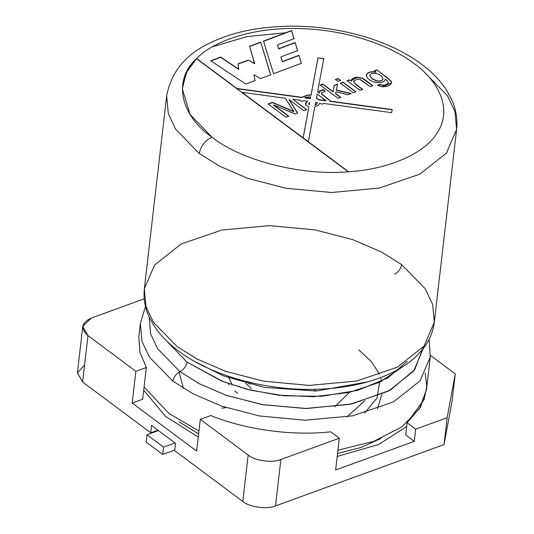 <?xml version="1.0" encoding="UTF-8"?>
<svg xmlns="http://www.w3.org/2000/svg" width="534" height="534" viewBox="0 0 534 534"><rect width="100%" height="100%" fill="white"/><g stroke="black" fill="none" stroke-linecap="round" stroke-linejoin="round"><path stroke-width="0.8" d="M423.162 348.655L413.643 371.103L388.592 391.088L350.044 404.325L305.061 408.517L261.94 404.532L226.069 395.24L199.028 383.599L179.971 371.657C183.823 369.561 186.166 366.377 186.993 362.105L165.467 339.771L186.993 362.105C186.166 366.377 183.823 369.561 179.971 371.657L157.663 348.802L150.635 333.85L149.166 316.949L150.635 333.85L157.663 348.802L179.971 371.657C176.113 373.753 173.77 376.937 172.943 381.209L149.407 357.119L141.951 341.359L140.322 323.557L138.827 336.467L139.881 352.126L146.336 367.492L142.665 399.252L132.185 403.063L196.632 451.103L200.303 419.35L210.783 415.539C245.333 429.71 292.745 436.144 330.72 431.826L339.304 438.22L335.632 469.98L414.277 441.358L415.692 429.149L447.145 417.701L455.262 373.893L430.431 355.384L455.262 373.893L452.151 400.76L455.262 373.893L447.145 417.701L415.692 429.149L414.277 441.358L335.632 469.98L339.304 438.22L280.884 459.48L275.517 505.892L444.041 444.568L447.145 417.701L444.041 444.568L452.151 400.76L444.041 444.568L275.517 505.892C267.28 509.616 249.291 507.173 242.81 501.453L248.177 455.041L200.303 419.35L196.632 451.103L132.185 403.063L135.856 371.304L87.983 335.619L82.616 382.024L150.742 432.814L151.589 425.491L175.526 443.333L174.678 450.663L242.81 501.453L174.678 450.663L175.526 443.333L151.589 425.491L150.742 432.814L82.616 382.024L77.39 372.872L84.586 365.016M82.763 326.394L77.397 372.799L82.616 382.024L87.983 335.619L82.763 326.394L91.234 318.097L144.227 298.813L91.234 318.097C81.328 322.736 80.247 328.577 87.983 335.619L135.856 371.304L132.185 403.063L142.665 399.252L146.336 367.492L135.856 371.304L146.336 367.492L139.881 352.113L138.833 336.427M414.277 441.358L405.693 434.963L414.277 441.358M157.917 430.204L150.742 432.814L157.917 430.204M200.303 419.35L248.177 455.041C254.665 460.769 272.647 463.212 280.884 459.48L339.304 438.22L330.72 431.826C292.745 436.144 245.333 429.71 210.783 415.539L200.303 419.35M425.231 372.952L426.759 386.402L424.109 399.545L407.108 422.748L415.692 429.149L407.108 422.748L405.693 434.963L407.108 422.748L420.425 407.255L426.512 389.533L419.484 408.79L401.802 426.906L373.666 441.378L337.922 450.175L373.666 441.378L401.802 426.906L419.484 408.79L426.512 389.533L430.264 357.106L420.058 380.829L393.451 401.908L352.627 415.832L305.074 420.211L259.524 415.966L221.643 406.134L193.088 393.825L172.943 381.209L193.088 393.825L221.643 406.134L259.524 415.966L305.074 420.211L352.627 415.832L393.451 401.908L420.058 380.829L430.264 357.106L429.096 339.337M280.884 459.48C272.647 463.212 254.665 460.769 248.177 455.041L242.81 501.453C249.291 507.173 267.28 509.616 275.517 505.892L280.884 459.48M236.869 88.484L196.666 58.513L187.361 70.775L182.568 85.433L187.361 70.775L196.666 58.513L236.869 88.484L301.683 97.275L308.185 94.965L311.088 95.019L317.977 57.819L323.758 58.6L317.637 91.661L319.359 92.949L319.252 90.987L323.938 89.558L325.039 91.407L321.501 92.669L321.702 93.924L330.573 101.013L330.199 101.146L392.216 109.57L391.642 112.667L323.844 103.462L321.835 104.19L319.733 103.169L318.337 105.305L314.793 107.027L308.338 141.764L348.548 171.741C383.425 169.819 423.876 155.921 437.76 131.938C452.805 108.248 437.746 80.314 414.17 63.613C392.176 46.345 346.993 29.363 299.113 28.576C251.1 27.114 212.125 42.119 196.666 58.513C212.125 42.119 251.1 27.114 299.113 28.576C346.993 29.363 392.176 46.345 414.17 63.613C437.746 80.314 452.805 108.248 437.76 131.938C423.876 155.921 383.425 169.819 348.548 171.741C302.444 176.113 241.174 160.627 211.938 137.205C205.076 140.442 200.857 145.875 199.289 153.505L219.434 166.121L247.99 178.423L285.87 188.262L331.427 192.5L378.973 188.128L419.797 174.197L446.404 153.125L456.61 129.395L446.404 153.125L419.797 174.197L378.973 188.128L331.427 192.5L285.87 188.262L247.99 178.423L219.434 166.121L199.289 153.505C200.857 145.875 205.076 140.442 211.938 137.205C179.771 114.85 172.916 79.553 196.666 58.513L186.306 72.631L182.334 88.831L189.991 114.336L211.938 137.205C241.174 160.627 302.444 176.113 348.548 171.741L303.132 137.879L308.872 107L305.515 104.437L305.648 103.002L307.677 101.266L304 100.766L301.383 101.42L300.589 100.305L292.725 99.237L306.743 109.684L303.966 110.698L289.048 99.578L297.632 113.001L295.042 113.942L273.602 104.918L288.767 116.225L285.977 117.24L268.168 103.963L272.52 102.381L293.927 111.506L285.303 98.229L242.109 92.362L285.303 98.229L293.9 111.753L272.52 102.381L268.168 103.963L285.977 117.24L288.767 116.225L273.602 104.918L295.042 113.942L297.632 113.001L289.048 99.578L303.966 110.698L306.743 109.684L292.725 99.237L306.71 109.931L292.725 99.237L300.589 100.305L301.383 101.42L304 100.766L307.677 101.266L305.421 103.656L305.515 104.437L308.872 107L303.125 138.112L308.872 107L303.152 137.885L242.109 92.362M376.797 69.867L387.944 78.178L391.469 81.642C391.802 84.706 388.725 86.448 382.237 86.855L377.418 85.126L380.328 84.405L382.671 85.16C385.394 85.073 387.25 84.399 388.251 83.144L387.931 81.375L385.334 79.232C384.18 82.203 380.969 83.284 375.696 82.476C371.29 81.408 368.3 79.526 366.724 76.843L366.691 74.186C368.206 72.05 371.29 71.302 375.949 71.95L374.347 70.755L376.797 69.867L387.918 78.425L391.442 81.889L391.616 82.85L391.442 81.889L387.918 78.425L376.797 69.867L374.347 70.755L375.949 71.95C371.29 71.302 368.206 72.05 366.691 74.186L366.357 75.147L366.724 76.843C368.3 79.526 371.29 81.408 375.696 82.476C380.969 83.284 384.18 82.203 385.334 79.232L387.931 81.375L388.251 83.144C387.25 84.399 385.394 85.073 382.671 85.16L380.328 84.405L377.418 85.126L382.237 86.855L391.636 82.73L391.469 81.642L387.944 78.178L376.797 69.867M355.931 91.788L353.241 92.762L340.325 83.137L343.015 82.156L355.931 91.788L343.015 82.156L340.325 83.137L353.241 92.762L355.931 91.788M340.719 97.322L338.049 98.296L320.24 85.019L322.91 84.045L333.056 91.608L334.124 85.393L337.581 84.138L336.347 89.906L351.085 93.55L347.808 94.745L335.973 91.728L335.599 93.503L340.719 97.322L335.599 93.503L335.973 91.728L347.808 94.745L351.085 93.55L336.347 89.906L337.581 84.138L334.124 85.393L333.056 91.608L322.91 84.045L320.24 85.019L338.049 98.296L340.719 97.322M245.8 84.072L210.81 60.769L220.696 57.071L238.751 69.2L238.031 63.873L248.277 60.042L254.618 63.473L249.638 46.244L260.732 42.099L270.645 74.787L260.512 78.571L253.89 74.8L255.085 80.601L245.8 84.072L255.085 80.601L253.89 74.8L255.058 80.848L253.89 74.8L260.512 78.571L270.645 74.787L260.732 42.099L270.611 75.027L260.732 42.099L249.638 46.244L254.591 63.72L248.277 60.042L254.591 63.72L248.277 60.042L238.031 63.873L238.725 69.44L220.696 57.071L210.81 60.769L245.8 84.072M340.612 80.367L337.922 81.342L335.432 79.486L338.122 78.511L340.612 80.367L338.122 78.511L335.432 79.486L337.922 81.342L340.612 80.367M362.653 89.338L359.983 90.313L347.067 80.687L349.483 79.806L351.319 81.175C351.158 78.992 353.134 77.644 357.239 77.136L362.573 78.211L372.792 85.654L370.115 86.628L362.272 80.774L359.949 79.399L357.8 79.012L353.481 81.135L355.617 84.092L362.653 89.338L355.617 84.092L353.481 81.135L357.8 79.012L359.949 79.399L370.115 86.628L372.792 85.654L364.862 79.74L362.573 78.211L357.239 77.136L351.292 80.46L351.319 81.175L349.483 79.806L347.067 80.687L359.983 90.313L362.653 89.338M273.541 73.699L263.509 41.058L291.591 30.558L294.027 38.702L277.513 44.876L278.561 48.714L295.128 42.52L297.598 50.637L280.957 56.858L282.359 61.53L299.007 55.302L301.37 63.292L273.541 73.699L301.37 63.292L299.007 55.302L301.336 63.539L299.007 55.302L282.332 61.77L298.98 55.543L282.332 61.77L280.931 57.105L282.332 61.77L280.957 56.858L297.598 50.637L295.128 42.52L297.572 50.884L295.128 42.52L278.534 48.961L295.102 42.76L278.534 48.961L277.513 44.876L278.534 48.961L277.513 44.876L294.027 38.702L291.591 30.558L263.509 41.058L273.541 73.699M242.089 92.375L303.125 138.112M316.462 97.989L318.584 99.571L326.007 100.579L317.203 94.017L316.435 98.236L318.558 99.818L316.462 97.989L317.203 94.017L325.98 100.826L318.558 99.818L316.462 97.989M308.358 141.757L314.793 107.027L318.337 105.305L319.733 103.169L321.835 104.19L323.844 103.462L391.642 112.667L392.216 109.57L330.199 101.146L330.573 101.013L321.702 93.924L321.501 92.669L325.039 91.407L323.938 89.558L319.252 90.987L319.112 91.441M305.415 103.776L307.677 101.266L305.415 103.776M304.974 97.969L305.922 97.348L310.721 97.008L310.421 98.71L304.974 97.969L310.421 98.71L310.721 97.008L309.733 96.794L305.001 97.729L310.448 98.47L310.721 97.008L310.421 98.71L304.974 97.969M319.252 90.987L319.332 93.19L317.637 91.661L319.332 93.19L317.637 91.661L323.758 58.6L317.977 57.819L323.731 58.847L317.977 57.819L311.088 95.019L308.185 94.965L301.683 97.275L308.158 95.206L311.062 95.266L317.95 58.059L311.062 95.266M315.133 105.278L316.922 104.037L317.323 102.822L316.922 104.037L315.133 105.278M317.356 102.581L315.654 102.348L317.356 102.581L316.949 103.79L317.329 102.989M316.949 103.79L315.16 105.031L316.949 103.79M308.846 103.923L309.193 103.009L308.846 103.923L309.299 104.664L308.806 103.896L309.273 104.911L309.68 102.635L309.273 104.911L308.819 104.17L309.166 103.256L308.819 104.17M309.193 103.009L309.68 102.635L309.193 103.009M330.172 101.393L392.19 109.81L330.172 101.393M334.705 406.821L349.383 392.403M247.776 381.897L249.612 384.226M251.2 388.478L245.773 383.232M313.972 391.122L315.901 389.306M228.225 376.21L232.17 384.914M237.723 393.384L234.806 391.035M229.126 384.8L228.318 383.579M346.966 416.9L364.929 400.6M144.347 288.76L154.56 265.031L181.159 243.951L221.984 230.027L269.536 225.648L315.087 229.894L352.974 239.726L381.53 252.035L401.668 264.65C400.84 268.922 398.498 272.106 394.646 274.202C398.498 272.106 400.84 268.922 401.668 264.65L425.211 288.747L432.667 304.5L434.289 322.302L424.083 346.032L397.476 367.112L356.652 381.036L309.106 385.414L263.549 381.169L225.668 371.337L197.113 359.028L176.968 346.412L197.113 359.028L225.668 371.337L263.549 381.169L309.106 385.414L356.652 381.036L397.476 367.112L424.083 346.032L434.289 322.302C433.134 331.914 429.329 340.812 422.888 349.002L415.993 356.518C408.657 363.414 399.632 369.301 388.919 374.167C368.46 383.339 344.543 388.372 317.163 389.266C266.773 391.035 211.818 376.069 178.79 351.212C165.18 341.146 155.414 329.952 149.473 317.617C144.981 308.091 143.272 298.473 144.347 288.76L145.976 306.563L153.432 322.322L176.968 346.412L153.432 322.322L145.976 306.563L144.347 288.76L166.668 95.846L168.297 113.655L175.753 129.408L199.289 153.505L175.753 129.408L168.297 113.655L166.668 95.846C171.381 70.702 187.381 52.359 214.668 40.818C225.675 35.932 237.85 32.254 251.2 29.77C289.642 23.102 328.403 25.692 367.485 37.554C388.392 44.148 406.341 52.973 421.339 64.027C431.692 71.696 439.969 80.193 446.157 89.525L451.564 99.304C456.043 109.136 457.725 119.169 456.61 129.395L454.988 111.593L447.532 95.833L423.989 71.743M212.318 46.852L246.928 36.606L285.67 32.774M195.317 361.805L223.532 375.949L264.751 387.464L316.555 391.028L367.986 381.783L316.555 391.028L264.751 387.464L223.532 375.949L195.317 361.805M402.089 367.145L379.874 382.217L348.982 392.49L313.538 396.709L278.334 395.167L247.042 389.326L221.41 380.949L186.993 362.105L223.379 381.73L250.786 390.261L284.208 395.787L321.321 396.315L357.613 390.387L387.637 378.079L407.329 361.244M145.515 306.523L140.322 323.557L141.951 341.359L149.407 357.119L172.943 381.209C173.77 376.937 176.113 373.753 179.971 371.657L199.242 383.706L226.656 395.44L263.062 404.732L306.756 408.517L352.053 403.904L390.401 390.114L414.724 369.661L423.308 346.993M144.073 387.037L169.191 413.643L198.955 430.998L169.191 413.643L144.073 387.037M380.862 438.534L360.997 447.452L337.535 453.546M198.621 433.895L179.01 421.767M377.465 408.924L381.783 394.399M183.482 388.345L179.017 372.158M364.749 412.962L377.104 397.863L379.554 382.371M226.129 407.636L221.757 408.116M146.136 442.085L162.71 454.441L163.558 447.112L146.983 434.756L146.136 442.085L146.983 434.756L158.438 430.591L146.983 434.756L163.558 447.112L175.012 442.946L163.558 447.112L162.71 454.441L174.751 450.062L162.71 454.441L146.136 442.085M196.639 58.753L348.522 171.981L196.639 58.753M210.783 61.01L220.696 57.071L238.725 69.44L220.669 57.312L210.783 61.01M249.612 46.491L260.705 42.34L249.612 46.491M237.997 64.12L248.25 60.282L237.997 64.12M268.141 104.21L272.52 102.381L293.9 111.753L272.494 102.628L268.141 104.21M289.021 99.818L297.605 113.241L289.021 99.818M273.575 105.165L288.74 116.472L273.575 105.165M330.539 101.26L321.675 94.164L330.539 101.26M325.012 91.648L323.911 89.805L319.105 91.568L323.938 89.558L325.012 91.648M310.995 95.252L308.158 95.206L301.65 97.522L236.876 88.724M315.654 102.348L315.16 105.031L315.654 102.348M321.415 93.096L321.501 92.669M321.475 92.909L321.675 94.164M320.206 85.26L322.91 84.045L333.029 91.848L334.124 85.393L337.555 84.379L334.097 85.64L333.029 91.848L322.883 84.292L320.206 85.26M336.32 90.153L351.058 93.79L336.32 90.153M335.572 93.75L340.692 97.568L335.572 93.75M335.405 79.733L338.122 78.511L340.585 80.607L338.095 78.752L335.405 79.733M340.298 83.384L343.015 82.156L355.904 92.028L342.988 82.403L340.298 83.384M347.04 80.928L349.483 79.806L351.319 81.175L349.45 80.053L347.04 80.928M351.279 80.587L357.213 77.383L362.546 78.451L372.765 85.894L362.546 78.451L357.213 77.383L351.279 80.587M353.455 81.382L355.591 84.339L362.626 89.585L355.591 84.339L353.455 81.382M388.251 83.144L388.225 83.384C387.223 84.646 385.368 85.32 382.644 85.4L380.301 84.652L377.391 85.367L380.328 84.405L382.644 85.4C385.368 85.32 387.223 84.646 388.225 83.384L388.365 82.817M366.351 75.267L366.658 74.433C368.18 72.297 371.264 71.549 375.923 72.19L375.923 72.19C371.264 71.549 368.18 72.297 366.658 74.433L366.351 75.267M383.032 78.638C382.371 76.289 379.948 74.5 375.769 73.278L371.47 73.498L369.641 75.494L371.904 78.558L376.844 80.874C380.455 81.295 382.511 80.547 383.032 78.638C382.511 80.547 380.455 81.295 376.844 80.874L371.904 78.558L369.641 75.494L371.47 73.498L375.769 73.278C379.948 74.5 382.371 76.289 383.032 78.638L383.005 78.885C382.484 80.794 380.422 81.535 376.817 81.121L371.878 78.805L369.648 75.454L371.878 78.805L376.817 81.121C380.422 81.535 382.484 80.794 383.005 78.885L383.005 78.838M374.321 71.002L376.764 70.114L374.321 71.002M263.482 41.305L291.591 30.558L294 38.942L291.557 30.805L263.482 41.305M318.558 99.818L325.98 100.826L318.558 99.818M309.68 102.635L309.273 104.911L309.68 102.635M303.132 137.879L308.338 141.764M434.289 322.302L456.61 129.395M406.674 426.486L378.699 444.482L337.201 456.443M198.254 437.092L165.386 416.226L143.699 390.287M381.67 381.343L380.669 377.605M379.394 374.2L371.404 361.571L358.835 349.95"/></g></svg>

